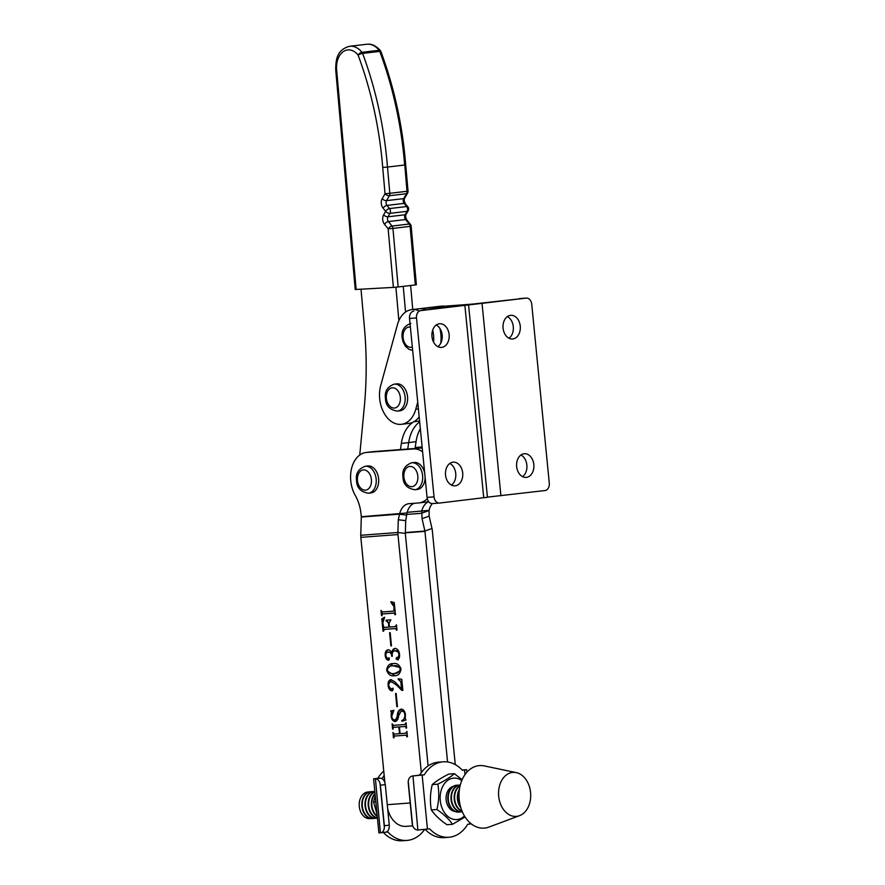 <?xml version="1.0" encoding="UTF-8"?>
<svg xmlns="http://www.w3.org/2000/svg" width="885" height="885" viewBox="0 0 885 885"><rect width="100%" height="100%" fill="white"/><g stroke="black" fill="none" stroke-linecap="round" stroke-linejoin="round"><path stroke-width="1.33" d="M507.37 316.576A11.881 8.64 -94.3 0 1 513.278 326.642A11.881 8.64 -94.3 0 1 508.997 338.236M520.247 326.123A11.881 8.64 -94.3 0 1 512.548 338.988A11.881 8.64 -94.3 0 1 503.078 328.158A11.881 8.64 -94.3 0 1 510.778 315.303A11.881 8.64 -94.3 0 1 520.247 326.123M520.944 454.99A11.881 8.64 -94.3 0 1 526.852 465.067A11.881 8.64 -94.3 0 1 522.559 476.65M533.821 464.548A11.881 8.64 -94.3 0 1 526.121 477.402A11.881 8.64 -94.3 0 1 516.652 466.583A11.881 8.64 -94.3 0 1 524.351 453.717A11.881 8.64 -94.3 0 1 533.821 464.548M468.563 304.816L487.436 497.259L439.602 503.045A6.781 4.934 85.7 0 1 439.447 503.056A6.781 4.934 85.7 0 1 434.037 496.872L416.492 317.936A6.781 4.934 85.7 0 1 420.74 310.613L526.177 298.101L472.69 304.086L434.38 306.962A27.147 18.618 -96.8 0 0 433.827 307.018L419.114 308.765A27.147 18.618 83.2 0 1 425.807 309.706M434.38 306.962L465.333 304.96L427.024 307.836A27.147 18.618 -96.8 0 0 426.47 307.892A27.147 18.618 -96.8 0 1 427.024 307.836L419.667 308.71A27.147 18.618 -96.8 0 0 419.114 308.765L411.757 309.628A27.147 18.618 83.2 0 1 418.45 310.58M526.177 298.101A6.781 4.934 -94.3 0 1 526.332 298.079A6.781 4.934 -94.3 0 1 531.741 304.263L549.286 483.199A6.781 4.934 -94.3 0 1 545.049 490.533L487.425 497.138M437.876 346.677A11.881 8.64 85.7 0 0 442.168 335.083A11.881 8.64 85.7 0 0 436.25 325.005M431.969 336.599A11.881 8.64 85.7 0 0 441.438 347.418A11.881 8.64 85.7 0 0 449.126 334.563A11.881 8.64 85.7 0 0 439.657 323.733A11.881 8.64 85.7 0 0 431.969 336.599M451.45 485.091A11.881 8.64 85.7 0 0 455.742 473.508A11.881 8.64 85.7 0 0 449.823 463.43M445.542 475.013A11.881 8.64 85.7 0 0 455.012 485.843A11.881 8.64 85.7 0 0 462.7 472.977A11.881 8.64 85.7 0 0 453.231 462.158A11.881 8.64 85.7 0 0 445.542 475.013M420.74 310.613L458.441 305.812L419.667 308.71M422.222 447.954L420.475 448.087A27.147 18.618 -96.8 0 0 419.921 448.142M426.039 502.083L428.86 501.872M413.771 311.133A6.781 4.934 85.7 0 0 409.534 318.467L427.068 497.392A6.781 4.934 85.7 0 0 432.488 503.576A6.781 4.934 85.7 0 0 432.643 503.565L439.292 503.067M444.613 306.199A27.147 18.618 -96.8 0 0 441.184 306.144L433.827 307.018M398.15 286.972L415.308 284.937L410.109 226.383L392.94 228.418L398.15 286.972L393.371 287.393L388.161 228.839L384.521 224.336A6.781 4.657 83.2 0 1 383.659 214.789L385.639 211.338L383.083 208.185A6.781 4.657 83.2 0 1 382.22 198.638L385.041 193.738L382.707 167.453A294.948 202.289 -96.8 0 0 358.104 55.08A3.396 1.659 -38.7 0 1 361.998 52.315L379.167 50.279A22.733 15.587 -96.8 0 0 366.833 44.25L349.663 46.285A22.733 15.587 83.2 0 1 361.998 52.315A3.396 2.323 -96.8 0 1 362.607 53.41A3.396 0.819 159.6 0 0 358.104 55.08A19.337 13.264 -96.8 0 0 343.269 51.629A19.337 13.264 -96.8 0 0 336.643 69.893L356.157 289.461L393.371 287.393M380.904 51.573A3.396 3.396 0 0 0 380.373 50.622A3.396 1.659 141.3 0 0 379.167 50.279A3.396 2.323 -96.8 0 1 379.776 51.374A3.396 0.819 159.6 0 1 380.904 51.573C394.234 87.637 402.498 125.393 405.706 164.842L408.04 191.105A3.396 3.396 0 0 1 407.598 193.096A3.396 1.814 -150.1 0 1 406.525 193.704A3.396 2.323 -96.8 0 0 406.989 191.282L389.82 193.317L387.486 167.055L404.655 165.019A298.345 204.612 -96.8 0 0 379.776 51.374L362.607 53.41A298.345 204.612 83.2 0 1 387.486 167.055L382.707 167.453M356.157 289.461L355.228 289.472L335.714 69.904L336.643 69.893M407.598 193.096L404.788 197.997C403.881 199.236 404.058 201.138 405.341 203.727L407.897 206.88A3.396 1.67 141 0 0 406.691 206.537A3.396 2.323 -96.8 0 1 407.587 208.882A3.396 2.323 -96.8 0 1 407.122 211.305L389.953 213.34L387.973 216.792L405.142 214.756L407.122 211.305A3.396 1.814 -150.1 0 0 408.195 210.707L406.215 214.148C405.308 215.387 405.496 217.29 406.768 219.878L410.419 224.37A3.396 1.67 141 0 0 409.213 224.027A3.396 2.323 -96.8 0 1 410.109 226.383L411.16 226.206L416.37 284.771L415.308 284.937M389.356 195.74A3.396 1.814 -150.1 0 1 385.041 193.738L389.82 193.317A3.396 2.323 83.2 0 1 389.356 195.74L386.535 200.641L403.704 198.605L406.525 193.704L389.356 195.74M389.522 208.572A3.396 1.67 141 0 0 385.639 211.338A3.396 1.814 -150.1 0 0 389.953 213.34A3.396 2.323 83.2 0 0 390.418 210.918A3.396 2.323 83.2 0 0 389.522 208.572L406.691 206.537L404.135 203.373L386.966 205.42L389.522 208.572M392.044 226.062A3.396 1.67 141 0 0 388.161 228.839L392.94 228.418A3.396 2.323 83.2 0 0 392.044 226.062L409.213 224.027L405.562 219.535L388.404 221.571L392.044 226.062M404.777 164.831L406.989 191.282L408.04 191.105M405.551 312.073L403.261 286.364L405.551 312.073M400.44 449.58L401.336 443.462L408.693 442.588L407.753 449.038L408.693 442.588A33.929 23.275 83.2 0 1 419.667 421.88A33.929 23.275 83.2 0 0 408.693 442.588L416.05 441.715A33.929 23.275 83.2 0 1 420.342 428.716M398.869 320.635L395.905 287.205M401.336 443.462A33.929 23.275 83.2 0 1 413.926 421.702L419.59 421.028M361.014 289.196L364.443 327.76A305.38 209.435 83.2 0 1 364.31 406.846L359.752 455.045M415.065 448.485L416.05 441.715M412.753 309.518L410.618 285.49M365.273 466.262L367.729 465.964A13.574 9.304 83.2 0 1 378.614 478.752A13.574 9.304 83.2 0 1 370.926 492.923L368.481 493.21A13.574 9.304 83.2 0 0 376.158 479.039A13.574 9.304 83.2 0 0 365.273 466.262C358.447 468.784 355.538 473.563 356.533 480.588C356.743 487.801 360.726 492.005 368.481 493.21M455.266 764.607L432.311 530.491A11.881 8.64 85.7 0 0 431.98 528.456L429.137 516.088L429.07 510.357A16.97 11.638 83.2 0 1 432.311 503.587M387.619 808.37A23.751 17.28 85.7 0 0 405.994 826.358L412.709 825.86M395.916 625.595L396.425 624.81L396.945 630.153L395.562 628.56L384.787 629.335L383.017 631.204L381.811 618.836L384.599 617.199L382.807 623.084L383.869 627.454L388.847 627.078L388.471 623.151L386.037 620.208L390.871 619.843L389.046 623.106L389.433 627.034L395.363 626.591L396.491 625.518M399.179 652.51L395.042 650.707C392.796 651.061 391.878 652.931 392.298 656.294L391.723 656.338C391.435 653.473 390.307 652.046 388.338 652.057C386.601 652.212 385.76 653.506 385.838 655.929L387.309 658.562L388.46 657.997L389.444 658.938L388.438 660.265C386.557 659.845 385.473 658.197 385.185 655.331C384.986 652.289 385.882 650.453 387.862 649.822C389.61 649.767 390.849 650.929 391.59 653.307C391.911 650.475 393.04 648.849 394.987 648.439C397.564 648.694 399.08 650.696 399.522 654.446C399.799 657.267 399.091 659.071 397.376 659.878L396.037 658.65L396.878 657.367L398.128 657.754L398.969 654.778C398.504 651.769 397.199 650.409 395.042 650.707L395.462 650.652M402.852 690.333L397.409 685.112L391.413 681.87C389.544 681.948 388.659 683.297 388.78 685.93L390.949 689.26L392.298 688.32L393.205 689.36L392.144 690.875C389.909 690.643 388.581 688.851 388.15 685.51C387.807 682.092 388.758 680.122 391.026 679.625L395.13 682.069L401.558 689.039L400.872 682.058L398.217 678.806L401.768 679.26L402.852 690.366L401.845 690.433L396.668 685.2L391.756 681.826M401.27 710.887L398.615 715.711C398.35 719.007 397.188 720.954 395.141 721.552C392.863 721.198 391.524 719.361 391.137 716.031L391.347 712.137L390.65 710.976L393.925 710.301L391.745 716.175C392.033 718.664 393.062 719.892 394.821 719.87C396.325 719.096 397.166 717.392 397.365 714.748C397.752 711.584 399.002 709.726 401.104 709.195C403.549 709.35 404.987 711.186 405.43 714.704L405.23 718.531L405.961 720.025L401.967 721.319L401.724 720.622C403.881 719.826 404.921 717.835 404.843 714.671C404.423 711.927 403.228 710.666 401.27 710.887L404.865 712.148M384.875 782.55L360.837 537.35L397.973 534.562L421.326 772.627M393.482 725.357L404.965 724.494L406.027 722.713L406.547 728.056L405.175 726.463L399.423 726.895L400.075 733.643L405.839 733.211L406.879 731.441L407.41 736.785L406.016 735.192L394.533 736.043L393.471 737.825L392.951 732.481L394.345 734.074L399.5 733.687L398.836 726.939L393.681 727.326L392.619 729.107L392.099 723.764L393.482 725.357M396.137 693.42L397.431 706.639L396.856 706.684L395.551 693.464L396.137 693.42M393.172 663.595C396.768 662.832 399.356 664.646 400.96 669.049C400.274 673.695 398.073 675.908 394.356 675.697C390.761 676.406 388.194 674.558 386.645 670.122C387.32 665.553 389.5 663.385 393.172 663.595L392.542 663.661M394.987 675.631L387.608 671.25M390.174 632.642L391.469 645.873L390.893 645.917L389.599 632.686L390.174 632.642M382.364 611.978L393.847 611.115L394.068 606.767L390.904 602.298L391.004 601.689L394.245 602.519L395.429 614.677L394.046 613.084L382.53 613.947L381.501 615.728L380.981 610.385L382.364 611.978M422.599 451.77A27.147 18.618 83.2 0 0 413.118 448.96L366.678 452.434A27.147 18.618 83.2 0 0 366.136 452.489A27.147 18.618 83.2 0 0 350.759 480.843A27.147 18.618 83.2 0 0 355.316 495.534A33.929 23.275 83.2 0 1 361.014 513.908L361.29 516.729A1.693 1.239 -94.3 0 1 361.301 517.028L360.759 535.281A11.881 8.64 85.7 0 0 360.837 537.35M427.3 498.709A27.147 18.618 83.2 0 1 418.959 502.923A27.147 18.618 83.2 0 1 418.406 502.979L409.124 503.665A16.97 11.638 -96.8 0 0 408.781 503.709A16.97 11.638 -96.8 0 0 399.644 513.853L398.283 519.749L397.907 532.493A11.881 8.64 85.7 0 0 397.973 534.562M366.136 452.489L373.492 451.615A27.147 18.618 83.2 0 1 374.034 451.56L420.475 448.087A27.147 18.618 83.2 0 1 422.233 448.075M428.617 501.563A27.147 18.618 83.2 0 1 426.316 502.049L418.959 502.923M414.269 503.288A16.97 11.638 -96.8 0 0 407 512.979L405.706 520.645L405.33 533.389A1.693 1.239 85.7 0 0 405.33 533.688L428.108 765.912M447.567 761.963L424.955 531.365A1.693 1.239 85.7 0 0 424.911 531.066L422.068 518.71L421.714 511.231A16.97 11.638 83.2 0 1 428.097 501.928M415.153 447.843L422.167 447.312M415.209 447.511L422.134 446.991M361.29 516.729L407 512.979M407.166 512.327L429.07 510.357M406.481 515.092L399.069 514.196L361.301 517.028M406.646 514.428L421.459 513.311L428.528 510.7M406.237 723.277L404.965 724.494M406.082 723.288L405.507 723.366M406.547 728.034L405.972 728.101M406.492 727.437L405.905 727.503M406.646 727.415L405.175 726.463M405.905 726.375L399.423 726.895M407.1 731.995L405.839 733.211M406.934 732.017L406.359 732.083M407.399 736.762L406.823 736.829M407.343 736.154L406.768 736.22M407.498 736.132L406.016 735.192M406.746 735.103L394.533 736.043M394.057 737.758L393.471 737.825M394.068 736.342L393.825 733.776M400.075 733.621L399.5 733.687M393.681 727.326L398.836 726.939M393.194 729.041L392.619 729.107M393.217 727.625L392.962 725.058M395.695 721.463L392.608 718.885M391.723 715.965L391.137 716.031M391.966 713.487L392.077 712.049L391.347 712.137M392.077 712.049L390.65 710.976M391.38 710.887L393.947 710.356M397.365 714.748L398.095 714.66C397.907 717.304 397.055 719.007 395.551 719.782L394.821 719.87M398.095 714.66C398.493 711.496 399.732 709.637 401.834 709.106M402.653 721.098L401.724 720.622M402.465 720.534L405.241 717.691M405.418 714.604L404.843 714.671M397.431 706.617L396.856 706.684M397.409 685.112L396.668 685.2M393.04 688.231L390.949 689.26M392.553 690.798L389.953 688.862M388.736 685.444L388.15 685.51M388.814 684.171L391.258 679.625M400.872 682.058L401.602 681.97L402.288 688.95L401.558 689.039M401.602 681.97L398.283 679.514M402.587 690.344L401.845 690.433M400.673 667.688L393.394 665.852C390.373 665.465 388.316 666.881 387.221 670.078L386.645 670.122M387.387 668.684L392.951 663.617M395.219 673.33L400.971 670.211M394.124 665.763L392.962 665.885M400.96 669.027L400.374 669.093C398.626 666.106 396.292 665.022 393.394 665.852L393.327 665.841M387.221 670.078C388.969 673.042 391.281 674.171 394.135 673.441L395.606 673.286M394.135 673.441C397.133 673.773 399.224 672.323 400.374 669.093M395.717 648.351C393.781 648.76 392.641 650.386 392.332 653.218L391.59 653.307L392.221 654.789M398.117 659.79L396.037 658.65M396.779 658.562L397.619 657.278M399.378 657.267L398.128 657.754M399.544 654.712L398.969 654.778M392.298 656.272L391.723 656.338M391.546 653.174L388.338 652.057M388.039 658.473L389.201 657.909M388.869 660.177L386.867 658.462M385.794 655.254L385.185 655.331M385.926 655.243C385.727 652.201 386.612 650.375 388.603 649.734M391.469 645.84L390.893 645.917M396.945 630.131L396.369 630.197M396.878 629.39L396.292 629.456M397.033 629.368L395.562 628.56M396.292 628.472L384.765 629.335M383.592 631.127L383.017 631.204M383.614 629.678L383.371 627.188M382.818 621.58L382.541 618.748L381.811 618.836M382.541 618.748L384.709 617.476M389.433 627.011L388.847 627.078M389.046 623.084L388.471 623.151M389.201 623.062L386.557 621.016M387.298 620.927L386.114 621.049M386.856 620.96L386.778 620.153M396.657 625.507L395.363 626.591M395.119 609.898L393.847 611.115M394.964 609.92L394.389 609.986M394.655 606.69L394.068 606.767M394.5 605.152L390.904 602.298M395.429 614.655L394.854 614.721M395.363 613.913L394.776 613.991M395.518 613.902L394.046 613.084M394.776 612.995L383.293 613.858M382.077 615.661L381.501 615.728M382.099 614.212L381.855 611.745M530.569 792.506A22.059 16.041 85.7 0 0 516.309 772.627A22.059 16.041 85.7 0 0 498.686 796.29A22.059 16.041 85.7 0 0 519.539 815.671A22.059 16.041 85.7 0 0 530.569 792.506M516.309 772.627L484.261 765.901A31.362 22.811 85.7 0 0 459.204 799.542A31.362 22.811 85.7 0 0 488.852 827.099L519.539 815.671M411.713 462.778C404.887 465.311 401.967 470.079 402.974 477.115C403.184 484.316 407.166 488.52 414.91 489.737A13.574 9.304 83.2 0 0 422.599 475.555A13.574 9.304 83.2 0 0 411.713 462.778L414.158 462.49A13.574 9.304 83.2 0 1 424.667 472.9M425.132 477.657A13.574 9.304 83.2 0 1 417.366 489.438L414.91 489.737M394.212 384.156L396.657 383.869A13.574 9.304 83.2 0 1 407.542 396.646A13.574 9.304 83.2 0 1 399.854 410.828L397.409 411.116A13.574 9.304 83.2 0 0 405.098 396.945A13.574 9.304 83.2 0 0 394.212 384.156C387.387 386.69 384.466 391.469 385.462 398.493C385.683 405.695 389.654 409.91 397.409 411.116M417.731 402.144L415.795 409.213A27.147 18.618 83.2 0 1 401.458 424.302A27.147 18.618 83.2 0 1 391.579 421.647A27.147 18.618 83.2 0 1 380.727 385.484L397.431 324.729A27.147 18.618 83.2 0 1 411.757 309.628M419.18 416.846A27.147 18.618 83.2 0 1 408.815 423.428L401.458 424.302M439.823 328.291A27.147 18.618 83.2 0 1 440.73 343.269M432.688 330.083A27.147 18.618 83.2 0 1 433.595 342.174M454.934 811.412A12.633 9.193 -94.3 0 1 447.091 804.056A12.633 9.193 -94.3 0 1 453.065 786.466M464.448 815.97A20.786 15.122 -94.3 0 1 441.803 807.419A20.786 15.122 -94.3 0 1 444.414 783.69A20.786 15.122 -94.3 0 1 461.793 780.548M452.523 824.3L446.936 824.709C439.978 819.919 434.767 814.985 431.327 809.908L436.913 809.487C443.872 814.277 449.071 819.211 452.523 824.3L465.056 816.966M431.327 809.908C429.867 801.622 430.176 793.181 432.245 784.597C435.973 781.234 441.482 777.738 448.772 774.087L454.359 773.667C450.609 777.052 445.1 780.548 437.832 784.176C439.303 792.462 438.993 800.892 436.913 809.487M432.245 784.597L437.832 784.176M462.147 779.718L454.359 773.667M377.076 814.3L373.558 801.998L375.848 801.832M373.558 801.998L375.262 795.825M384.356 825.727L380.384 785.216A6.781 4.657 -96.8 0 0 380.03 783.391L384.367 827.563A6.781 4.657 -96.8 0 0 384.356 825.727L389.267 825.141C389.389 829.234 388.183 831.59 385.65 832.199L380.981 832.752M380.03 783.391C379.045 780.371 377.519 778.822 375.439 778.767L380.351 778.181C382.973 778.424 384.621 780.581 385.296 784.63L389.267 825.141M424.656 829.378A37.834 27.523 -94.3 0 1 407.045 840.407A37.834 27.523 -94.3 0 1 387.818 831.944L385.904 832.165M407.045 840.407L402.398 840.75A37.834 27.523 -94.3 0 1 383.349 832.475M380.351 778.181L377.873 778.269A37.834 27.523 -94.3 0 1 383.747 771.056M382.519 777.926A37.834 27.523 -94.3 0 1 384.178 775.415M375.439 778.767L380.406 832.807L378.891 832.862L373.603 778.844L375.118 778.789M373.603 778.844L377.873 778.269M385.65 832.199L380.406 832.807M380.727 832.785C382.774 832.431 383.979 830.694 384.367 827.563M408.25 783.125L412.222 823.636A6.781 4.657 -96.8 0 0 412.576 825.451L408.239 781.278A6.781 4.657 -96.8 0 0 408.25 783.125M425.121 829.322A37.834 27.523 85.7 0 0 444.193 837.619L448.828 837.265A37.834 27.523 85.7 0 0 467.7 824.289L469.858 824.035L469.714 822.552M412.576 825.451C413.671 828.46 415.441 829.975 417.875 829.997L412.952 775.957L422.145 775.05L427.444 829.068L429.601 828.814A37.834 27.523 85.7 0 0 448.828 837.265M427.444 829.068L418.251 829.964M443.175 761.819L438.529 762.162A37.834 27.523 85.7 0 0 419.667 775.138L424.313 774.795A37.834 27.523 85.7 0 1 443.175 761.819A37.834 27.523 85.7 0 1 462.401 770.271L466.672 769.707L462.224 770.094M417.2 775.437L419.667 775.138M412.952 775.957L417.355 775.415M422.145 775.05L424.313 774.795M471.251 823.858L469.858 824.035M417.499 775.393L412.576 775.979C410.186 776.377 408.737 778.147 408.239 781.278M370.981 818.481A13.352 9.713 -94.3 0 1 370.959 818.481A13.352 9.713 -94.3 0 1 359.41 807.452A13.352 9.713 -94.3 0 1 366.921 792.152A13.352 9.713 -94.3 0 1 368.99 791.998M370.837 791.677A13.463 9.801 85.7 0 0 370.605 791.688A13.463 9.801 85.7 0 0 369.576 791.843A13.463 9.801 85.7 0 0 362.009 807.275A13.463 9.801 85.7 0 0 372.618 818.548A13.463 9.801 85.7 0 0 372.851 818.525M372.441 791.688A13.463 9.801 85.7 0 0 371.069 791.655A13.463 9.801 85.7 0 0 370.03 791.809A13.463 9.801 85.7 0 0 362.463 807.242A13.463 9.801 85.7 0 0 373.083 818.514A13.463 9.801 85.7 0 0 374.112 818.359A13.463 9.801 85.7 0 0 374.432 818.282M374.023 791.433A13.463 9.801 85.7 0 0 373.791 791.456A13.463 9.801 85.7 0 0 372.762 791.61A13.463 9.801 85.7 0 0 365.195 807.031A13.463 9.801 85.7 0 0 375.804 818.304A13.463 9.801 85.7 0 0 376.036 818.293M374.831 791.4A13.463 9.801 85.7 0 0 374.255 791.422A13.463 9.801 85.7 0 0 373.216 791.566A13.463 9.801 85.7 0 0 365.649 806.998A13.463 9.801 85.7 0 0 376.269 818.271A13.463 9.801 85.7 0 0 377.298 818.116A13.463 9.801 85.7 0 0 377.441 818.083M374.864 791.699A13.463 9.801 85.7 0 0 368.381 806.799A13.463 9.801 85.7 0 0 377.441 818.017M374.875 791.854A13.463 9.801 85.7 0 0 368.835 806.766A13.463 9.801 85.7 0 0 377.43 817.906M375.041 793.513A13.463 9.801 85.7 0 0 371.567 806.556A13.463 9.801 85.7 0 0 377.287 816.49M375.074 793.922A13.463 9.801 85.7 0 0 372.021 806.523A13.463 9.801 85.7 0 0 377.253 816.103M456.837 785.227A13.463 9.801 85.7 0 0 456.605 785.238A13.463 9.801 85.7 0 0 455.576 785.393A13.463 9.801 85.7 0 0 448.009 800.825A13.463 9.801 85.7 0 0 458.618 812.098A13.463 9.801 85.7 0 0 458.85 812.076M458.441 785.238A13.463 9.801 85.7 0 0 457.069 785.205A13.463 9.801 85.7 0 0 456.029 785.36A13.463 9.801 85.7 0 0 448.463 800.792A13.463 9.801 85.7 0 0 459.083 812.065A13.463 9.801 85.7 0 0 460.111 811.91A13.463 9.801 85.7 0 0 460.432 811.833M460.023 784.995A13.463 9.801 85.7 0 0 459.791 785.006A13.463 9.801 85.7 0 0 458.762 785.161A13.463 9.801 85.7 0 0 451.195 800.582A13.463 9.801 85.7 0 0 461.804 811.866A13.463 9.801 85.7 0 0 462.036 811.844M460.311 784.962A13.463 9.801 85.7 0 0 460.255 784.973A13.463 9.801 85.7 0 0 459.215 785.128A13.463 9.801 85.7 0 0 451.649 800.549A13.463 9.801 85.7 0 0 462.269 811.822A13.463 9.801 85.7 0 0 462.324 811.822M460.156 785.57A13.463 9.801 85.7 0 0 454.381 800.35A13.463 9.801 85.7 0 0 462.092 811.246M460.1 785.825A13.463 9.801 85.7 0 0 454.835 800.317A13.463 9.801 85.7 0 0 461.992 811.003M459.459 789.132A13.463 9.801 85.7 0 0 457.567 800.106A13.463 9.801 85.7 0 0 460.864 807.828M459.304 790.239A13.463 9.801 85.7 0 0 458.021 800.073A13.463 9.801 85.7 0 0 460.543 806.755M482.037 303.334L500.91 495.766M420.198 448.109L413.118 448.96M464.879 305.369L483.741 497.812M416.492 317.936L409.534 318.467M434.037 496.872L427.068 497.392M382.22 198.638A3.396 1.814 -150.1 0 0 386.535 200.641A3.396 2.323 -96.8 0 0 386.966 205.42A3.396 1.67 141 0 0 383.083 208.185M405.341 203.727A3.396 1.67 141 0 0 404.135 203.373A3.396 2.323 83.2 0 1 403.704 198.605A3.396 1.814 -150.1 0 0 404.788 197.997M383.659 214.789A3.396 1.814 -150.1 0 0 387.973 216.792A3.396 2.323 -96.8 0 0 388.404 221.571A3.396 1.67 141 0 0 384.521 224.336M406.768 219.878A3.396 1.67 141 0 0 405.562 219.535A3.396 2.323 83.2 0 1 405.142 214.756A3.396 1.814 -150.1 0 0 406.215 214.148M371.39 479.504A10.177 6.98 -96.8 0 0 363.436 469.902A10.177 6.98 -96.8 0 0 357.463 480.555A10.177 6.98 -96.8 0 0 365.416 490.157A10.177 6.98 -96.8 0 0 371.39 479.504M387.254 804.697L410.197 802.972M360.759 535.281L397.907 532.493L405.33 533.389M405.341 532.836L424.955 531.365M405.352 532.538L424.911 531.066L431.98 528.456M366.678 452.434L374.034 451.56M405.706 520.645L398.283 519.749M422.068 518.71L429.137 516.088M417.82 476.019A10.177 6.98 -96.8 0 0 409.866 466.417A10.177 6.98 -96.8 0 0 403.892 477.07A10.177 6.98 -96.8 0 0 411.846 486.673A10.177 6.98 -96.8 0 0 417.82 476.019M400.319 397.409A10.177 6.98 -96.8 0 0 392.365 387.796A10.177 6.98 -96.8 0 0 386.391 398.449A10.177 6.98 -96.8 0 0 394.345 408.051A10.177 6.98 -96.8 0 0 400.319 397.409M410.374 327.118A10.177 6.98 -96.8 0 0 403.095 337.694A10.177 6.98 -96.8 0 0 412.333 347.02M418.395 408.903L415.795 409.213M385.296 784.63L380.384 785.216M465.012 774.596L464.57 770.016M526.332 298.079L519.373 298.61M439.447 503.056L432.488 503.576M408.195 210.707A3.396 3.396 0 0 0 407.897 206.88M411.16 226.206A3.396 3.396 0 0 0 410.419 224.37M380.373 50.622C376.158 45.777 371.656 43.642 366.833 44.25M349.663 46.285C336.886 49.671 335.747 59.483 335.714 69.904M410.905 323.401C404.08 325.934 401.17 330.702 402.166 337.738L403.018 341.71L405.407 346.245L409.069 349.387L412.664 350.405M466.915 772.185L466.672 769.707M462.224 770.083L464.713 769.795"/></g></svg>
